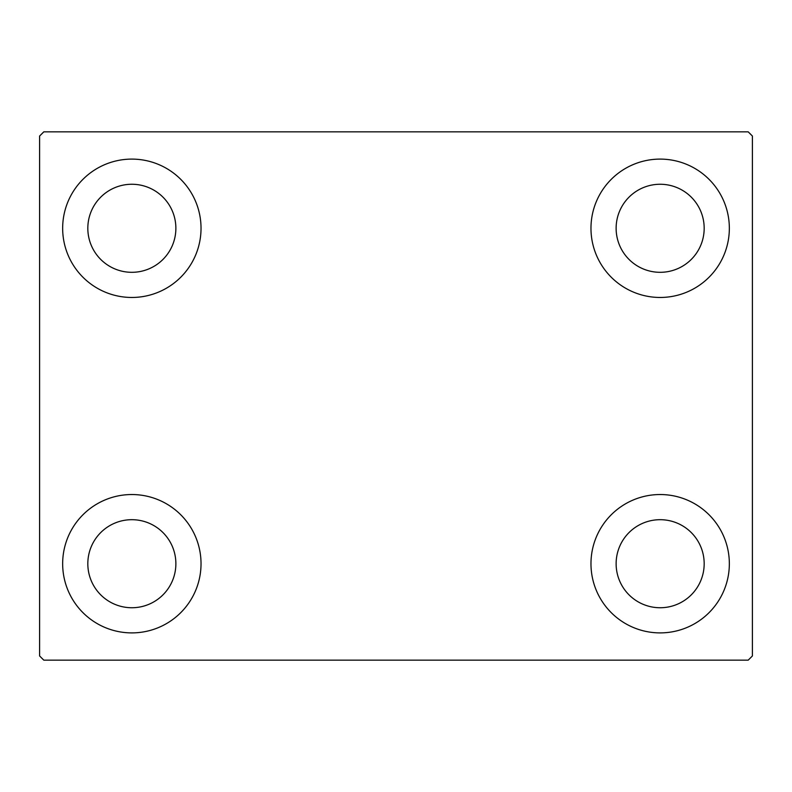 <?xml version="1.0" encoding="UTF-8"?>
<svg xmlns="http://www.w3.org/2000/svg" width="792" height="792" viewBox="0 0 792 792"><rect width="100%" height="100%" fill="white"/><g stroke="black" fill="none" stroke-linecap="round" stroke-linejoin="round"><path stroke-width="1.19" d="M62.657 563.716A69.181 69.181 0 0 1 131.848 494.535A69.181 69.181 0 0 1 201.029 563.716A69.181 69.181 0 0 1 131.848 632.897A69.181 69.181 0 0 1 62.657 563.716M590.971 228.284A69.181 69.181 0 0 1 660.152 159.103A69.181 69.181 0 0 1 729.343 228.284A69.181 69.181 0 0 1 660.152 297.465A69.181 69.181 0 0 1 590.971 228.284M590.971 563.716A69.181 69.181 0 0 1 660.152 494.535A69.181 69.181 0 0 1 729.343 563.716A69.181 69.181 0 0 1 660.152 632.897A69.181 69.181 0 0 1 590.971 563.716M62.657 228.284A69.181 69.181 0 0 1 131.848 159.103A69.181 69.181 0 0 1 201.029 228.284A69.181 69.181 0 0 1 131.848 297.465A69.181 69.181 0 0 1 62.657 228.284M87.823 228.284A44.025 44.025 0 0 1 131.848 184.259A44.025 44.025 0 0 1 175.874 228.284A44.025 44.025 0 0 1 131.848 272.309A44.025 44.025 0 0 1 87.823 228.284M616.126 563.716A44.025 44.025 0 0 1 660.152 519.691A44.025 44.025 0 0 1 704.177 563.716A44.025 44.025 0 0 1 660.152 607.741A44.025 44.025 0 0 1 616.126 563.716M616.126 228.284A44.025 44.025 0 0 1 660.152 184.259A44.025 44.025 0 0 1 704.177 228.284A44.025 44.025 0 0 1 660.152 272.309A44.025 44.025 0 0 1 616.126 228.284M87.823 563.716A44.025 44.025 0 0 1 131.848 519.691A44.025 44.025 0 0 1 175.874 563.716A44.025 44.025 0 0 1 131.848 607.741A44.025 44.025 0 0 1 87.823 563.716M748.202 131.848L43.798 131.848L39.6 136.036L39.6 655.964L43.798 660.152L748.202 660.152L752.4 655.964L752.4 136.036L748.202 131.848"/></g></svg>
